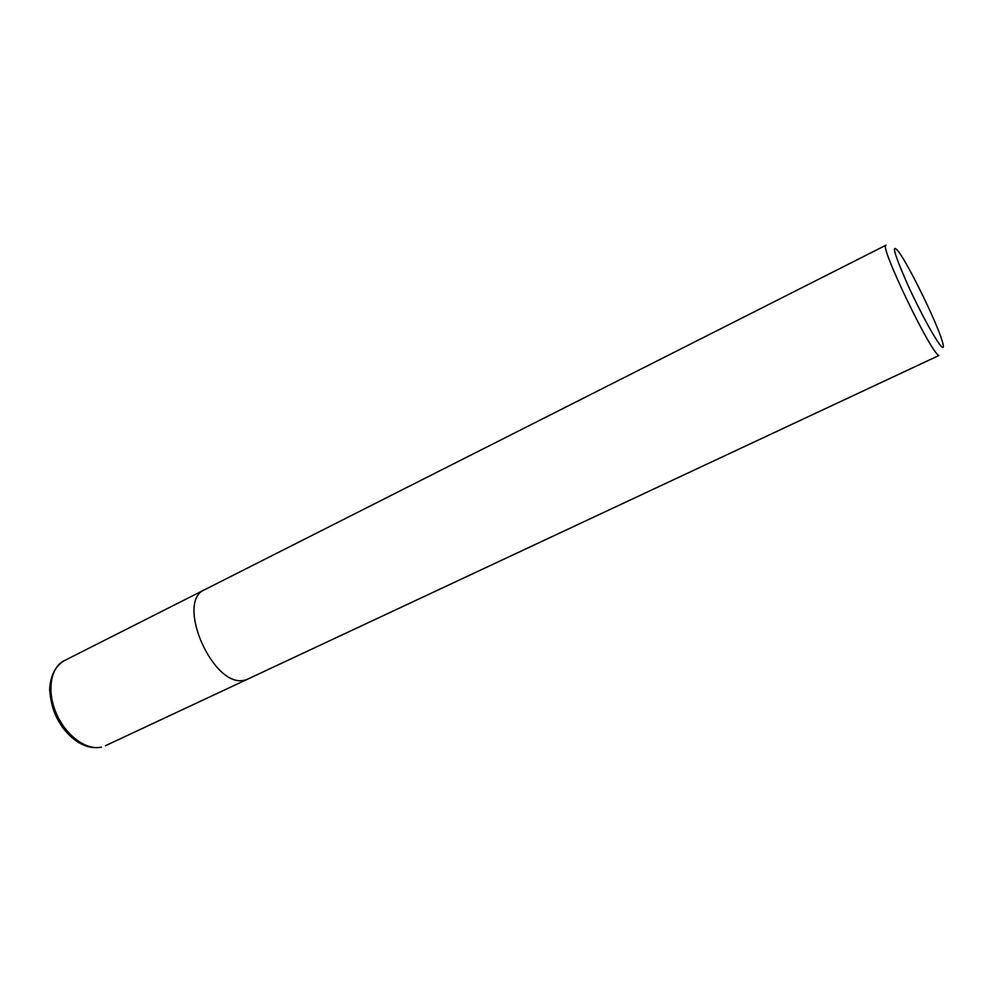 <?xml version="1.0" encoding="UTF-8"?>
<svg xmlns="http://www.w3.org/2000/svg" width="993" height="993" viewBox="0 0 993 993"><rect width="100%" height="100%" fill="white"/><g stroke="black" fill="none" stroke-linecap="round" stroke-linejoin="round"><path stroke-width="1.49" d="M942.196 347.19C938.1 344.757 920.772 313.478 907.639 284.544C893.911 253.277 890.92 242.342 898.665 251.775C909.538 266.447 937.603 324.128 942.407 341.716C943.722 346.296 943.66 348.121 942.196 347.19M105.407 745.743L938.894 355.506C930.54 352.701 878.619 244.253 886.017 245.184L64.073 660.779C50.494 667.42 46.646 691.252 56.316 713.433C65.836 735.689 86.565 750.782 101.472 747.096L101.125 747.232C87.347 749.454 74.45 742.789 62.447 727.248C56.911 718.659 51.586 710.802 49.65 689.812C50.271 676.084 55.074 666.402 64.073 660.779M244.762 680.093C213.396 689.279 174.731 601.237 204.843 589.606C174.731 601.237 213.396 689.279 244.762 680.093"/></g></svg>
